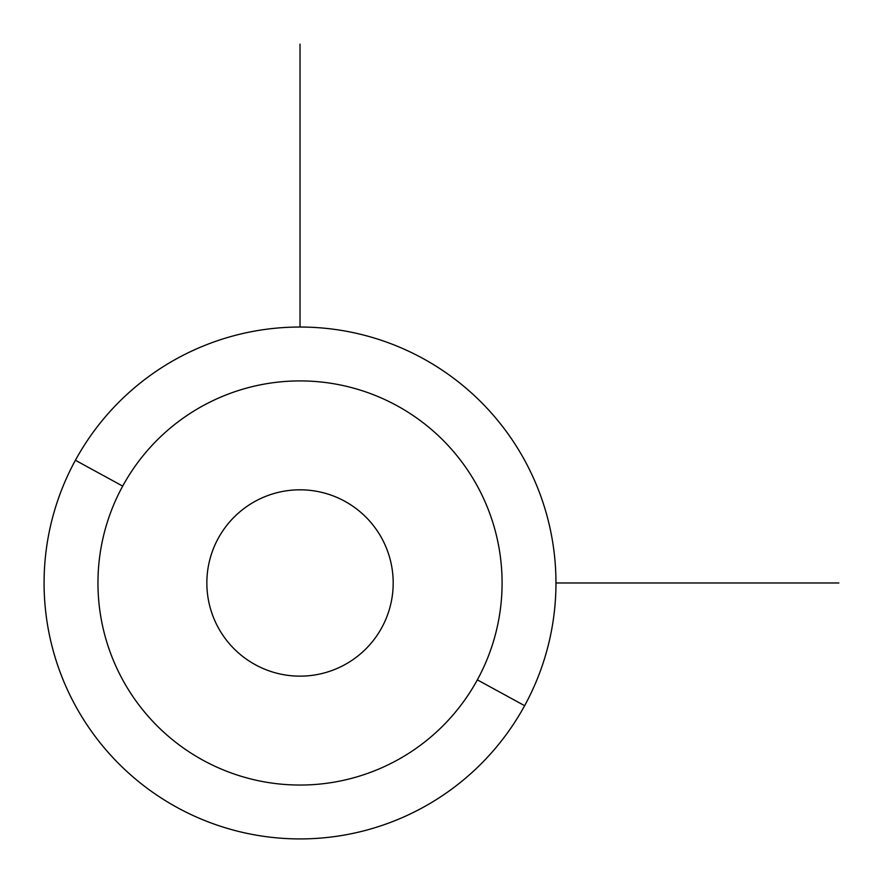 <?xml version="1.0" encoding="UTF-8"?>
<svg xmlns="http://www.w3.org/2000/svg" width="883" height="883" viewBox="0 0 883 883"><rect width="100%" height="100%" fill="white"/><g stroke="black" fill="none" stroke-linecap="round" stroke-linejoin="round"><path stroke-width="1.32" d="M75.408 460.275A255.949 255.949 0 0 0 177.317 807.592A255.949 255.949 0 0 0 524.634 705.683A255.949 255.949 0 0 0 422.725 358.366A255.949 255.949 0 0 0 75.408 460.275L122.693 486.103A202.064 202.064 0 0 0 203.145 760.307A202.064 202.064 0 0 0 477.35 679.855L524.634 705.683A255.949 255.949 0 0 1 177.317 807.592A255.949 255.949 0 0 1 75.408 460.275A255.949 255.949 0 0 1 422.725 358.366A255.949 255.949 0 0 1 524.634 705.683L477.35 679.855A202.064 202.064 0 0 0 396.897 405.65A202.064 202.064 0 0 0 122.693 486.103L75.408 460.275M477.35 679.855A202.064 202.064 0 0 1 203.145 760.307A202.064 202.064 0 0 1 122.693 486.103A202.064 202.064 0 0 1 396.897 405.65A202.064 202.064 0 0 1 477.35 679.855M218.256 538.31A93.179 93.179 0 0 0 255.353 664.744A93.179 93.179 0 0 0 381.787 627.647A93.179 93.179 0 0 0 344.69 501.213A93.179 93.179 0 0 0 218.256 538.31A93.179 93.179 0 0 1 344.69 501.213A93.179 93.179 0 0 1 381.787 627.647A93.179 93.179 0 0 1 255.353 664.744A93.179 93.179 0 0 1 218.256 538.31M555.97 582.979L838.85 582.979M300.021 327.03L300.021 44.15"/></g></svg>
